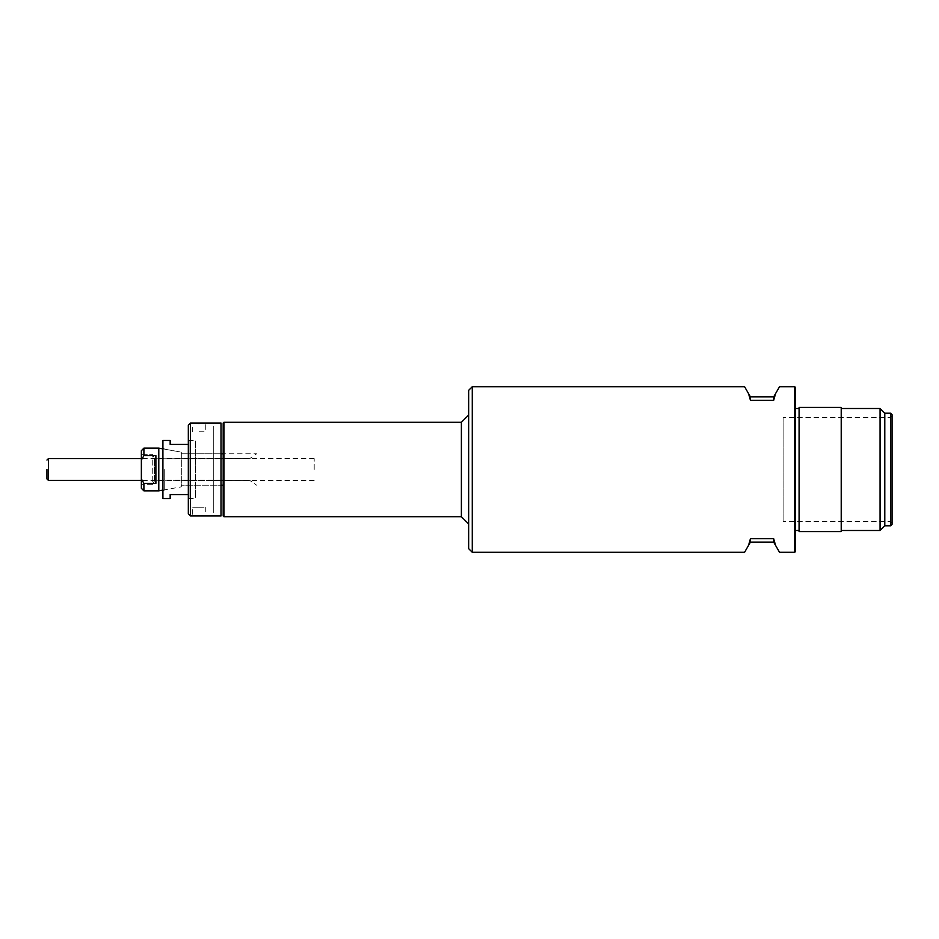 <?xml version="1.0" encoding="UTF-8"?>
<svg xmlns="http://www.w3.org/2000/svg" width="939" height="939" viewBox="0 0 939 939"><rect width="100%" height="100%" fill="white"/><g stroke="black" fill="none" stroke-linecap="round" stroke-linejoin="round"><path stroke-width="0.7" stroke-dasharray="4.7 3.52" d="M461.389 516.708L461.389 422.292M468.655 548.658L468.655 390.342M795.462 530.5L795.462 408.5L795.462 530.5M799.089 530.5L799.089 408.5L799.089 530.5M472.282 552.296L472.282 386.704M795.462 387.431L795.462 551.569M794.734 386.704L794.734 552.296M744.568 386.704L748.547 393.617L750.437 400.296L773.677 400.296L775.555 393.617L779.546 386.704M779.546 552.296L775.555 545.383L773.677 538.704L750.437 538.704L748.547 545.383L744.568 552.296M748.547 393.617L750.437 396.88L750.437 400.296M773.677 400.296L773.677 396.88L775.555 393.617M775.555 545.383L773.677 542.12L750.437 542.12L748.547 545.383M750.437 538.704L750.437 542.12M773.677 538.704L773.677 542.12M773.677 396.88L750.437 396.88M468.655 469.5L468.655 523.962L468.655 469.5M223.916 516.708L223.916 422.292M223.189 515.981L223.189 423.019M223.189 430.825L223.189 508.175L223.189 430.825M841.215 531.591L841.215 407.409M799.089 531.591L799.089 407.409M880.066 530.5L880.066 408.5M841.215 530.5L841.215 408.5L841.215 530.5M884.784 525.781L884.784 413.219M890.595 525.781L890.595 413.219M892.05 524.326L892.05 414.674M890.595 469.5L890.595 417.573L890.595 469.5M892.05 416.118L890.595 417.573L783.114 417.573L783.114 521.427L783.114 417.573M892.05 522.882L890.595 521.427L783.114 521.427M189.056 498.55L189.056 440.45L189.056 498.55L188.328 499.278L188.328 439.722L188.328 499.278M189.056 440.45L188.328 439.722M199.221 515.523L192.683 515.981L192.683 507.26L199.221 507.26L192.683 507.26M199.221 431.74L205.758 431.74L199.221 431.74M190.511 515.981L190.511 423.019M199.221 423.477L205.758 423.019L205.758 431.74M221.005 423.019L221.005 515.981M221.005 513.433L221.005 425.567L221.005 513.433M188.328 513.797L188.328 425.203M199.221 507.26L205.758 507.26L199.221 507.26M213.74 426.294L213.74 512.706L213.74 426.294M213.74 502.729L213.74 436.271L213.74 502.729M162.905 469.5L162.905 490.921L162.905 469.5M164.724 469.5L164.724 489.876L164.724 469.5M188.328 498.55L188.328 494.56L188.328 498.55L195.594 498.55L195.594 440.45L195.594 498.55M188.328 440.45L188.328 444.44L188.328 440.45L195.594 440.45M162.905 498.55L162.905 440.45M170.17 440.45L170.17 444.44L188.328 444.44M170.17 498.55L170.17 494.56L188.328 494.56M221.005 480.24L157.001 480.24L154.501 480.874L152.259 484.641L152.259 454.359L154.501 458.126L152.259 454.359L141.366 454.359L141.366 488.292L141.366 484.641L152.259 484.641L154.501 480.874L154.501 458.126L157.001 458.76L221.005 458.76M162.905 490.123L181.309 486.86L181.309 452.14L162.905 448.877M223.189 485.193L181.309 485.193L181.309 486.86L158.785 490.851L143.902 490.851L143.902 483.35L155.886 483.35L155.886 455.65L143.902 455.65L141.366 460.04L141.366 450.708L141.366 454.359L141.366 450.708L143.902 448.149L158.785 448.149L181.309 452.14L181.309 486.86L181.309 485.193L221.005 485.193M223.189 458.396L250.056 458.396L256.617 453.807L181.309 453.807L181.309 452.14L181.309 453.807L221.005 453.807M223.189 480.604L250.056 480.604L256.617 485.193L250.056 480.604L157.001 480.24L154.501 480.874L154.501 458.126L157.001 458.76L250.056 458.396L256.617 453.807L223.189 453.807M158.785 490.851L158.785 448.149M141.366 454.359L152.259 454.359L152.259 484.641L141.366 484.641L141.366 454.359M155.886 483.35L155.886 455.65L155.886 483.35M143.902 455.65L143.902 448.149M141.366 460.04L141.366 488.292L143.902 490.851M141.366 478.96L143.902 483.35M46.95 469.5L46.95 478.937L46.95 469.5M314.201 469.5L314.201 458.608L314.201 469.5M48.405 480.392L48.405 458.608M192.683 431.74L192.683 423.019M205.758 507.26L205.758 515.981M164.724 489.876L162.905 490.921M164.724 449.124L162.905 448.079M314.201 458.608L223.189 458.608M221.252 458.608L141.366 458.608M314.201 480.392L223.189 480.392M221.252 480.392L141.366 480.392"/><path stroke-width="1.41" d="M223.916 516.708L223.916 422.292L223.189 423.019L223.189 515.981L223.916 516.708L461.389 516.708L468.655 523.962M223.916 422.292L461.389 422.292L461.389 516.708M795.462 530.5L799.089 530.5M795.462 408.5L799.089 408.5M472.282 386.704L468.655 390.342L468.655 548.658L472.282 552.296L744.568 552.296L748.547 545.383L750.437 538.704L773.677 538.704L775.555 545.383L779.546 552.296L794.734 552.296L794.734 386.704L779.546 386.704L775.555 393.617L773.677 400.296L750.437 400.296L748.547 393.617L744.568 386.704L472.282 386.704L472.282 552.296M794.734 552.296L795.462 551.569L795.462 387.431L794.734 386.704M750.437 400.296L750.437 396.88L748.547 393.617M773.677 400.296L773.677 396.88L750.437 396.88M775.555 393.617L773.677 396.88M773.677 538.704L773.677 542.12L775.555 545.383M773.677 542.12L750.437 542.12L750.437 538.704M750.437 542.12L748.547 545.383M799.089 407.409L841.215 407.409L841.215 531.591L799.089 531.591L799.089 407.409M841.215 408.5L880.066 408.5L880.066 530.5L841.215 530.5M884.784 469.5L884.784 525.781L890.595 525.781L890.595 413.219L884.784 413.219L884.784 469.5M890.595 413.219L892.05 414.674L892.05 524.326L890.595 525.781M190.511 515.981L190.511 423.019L188.328 425.203L188.328 513.797L190.511 515.981L221.005 515.981L221.005 423.019L192.683 423.019L199.221 423.477M190.511 423.019L192.683 423.019M205.758 515.981L201.826 515.593M188.328 444.44L170.17 444.44L170.17 440.45L162.905 440.45L162.905 498.55L170.17 498.55L170.17 494.56L188.328 494.56M162.905 448.877L158.785 448.149L158.785 490.851L162.905 490.123M158.785 448.149L143.902 448.149L143.902 455.65L155.886 455.65L155.886 483.35L143.902 483.35L143.902 490.851L158.785 490.851M143.902 448.149L141.366 450.708L141.366 460.04L143.902 455.65M223.189 453.807L221.005 453.807M221.005 458.76L223.189 458.396M223.189 480.604L221.005 480.24M221.005 485.193L223.189 485.193M143.902 483.35L141.366 478.96L141.366 488.292L143.902 490.851M141.366 478.96L141.366 460.04M46.95 469.5L46.95 478.937L46.95 469.5M141.366 458.608L48.405 458.608L48.405 480.392L46.95 478.937M461.389 422.292L468.655 415.038M884.784 525.781L880.066 530.5M884.784 413.219L880.066 408.5M223.189 458.608L221.252 458.608M223.189 480.392L221.252 480.392M141.366 480.392L48.405 480.392M48.405 458.608L46.95 460.063"/></g></svg>
